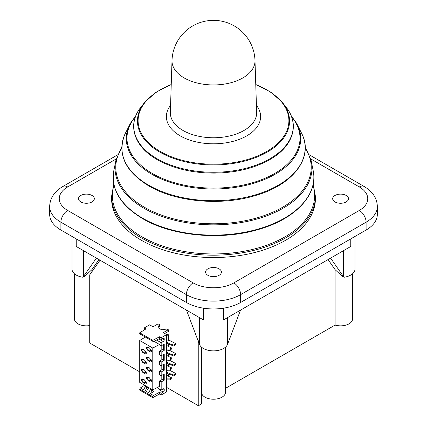 <?xml version="1.0" encoding="UTF-8"?>
<svg xmlns="http://www.w3.org/2000/svg" width="427" height="427" viewBox="0 0 427 427"><rect width="100%" height="100%" fill="white"/><g stroke="black" fill="none" stroke-linecap="round" stroke-linejoin="round"><path stroke-width="0.64" d="M139.725 332.804L145.911 328.939L144.219 327.963L149.642 324.83L153.037 326.783L158.123 323.847L159.383 324.579L157.953 327.664L161.684 329.82L167.032 328.993L168.297 329.724L163.21 332.66L166.599 334.619L161.176 337.752L159.479 336.77L152.781 340.346L139.725 332.804L139.725 333.786L153.485 341.728L159.479 338.531L159.479 336.77M154.12 341.392L159.479 344.482L152.781 348.058L152.781 389.92L159.479 386.344L159.479 380.98L161.176 381.957L161.176 390.064L163.21 388.89A1.441 0.833 -60 0 1 163.925 388.821A1.441 0.833 -60 0 1 164.224 389.477L164.224 390.337A1.441 0.833 -60 0 1 163.21 392.103L161.176 393.278L159.479 392.296L153.485 395.493L152.781 396.651L139.725 389.114L140.376 387.924L144.678 385.239M139.725 389.114L139.725 390.097L152.781 397.633L152.781 396.651M152.781 348.058L139.725 340.522L139.725 382.378L152.781 389.92M139.725 340.522L145.329 337.02M150.32 393.667L153.571 391.794L152.492 390.497L150.32 393.667L153.485 395.493M140.376 387.924L143.541 389.75L145.201 386.873L146.899 387.855L145.233 390.732L148.484 388.853L147.406 387.561L146.899 387.855M145.233 390.732L148.628 392.691L150.288 389.808L151.985 390.79M150.288 389.808L150.795 389.515L152.492 390.497M145.201 386.873L145.708 386.579L147.406 387.561M159.479 392.296L159.479 394.057L152.781 397.633M152.781 340.346L152.781 341.322M159.479 344.482L159.479 344.877L161.176 345.854L164.224 344.093L164.224 350.359L161.176 352.12L159.479 351.143L159.479 354.821L161.176 355.803L164.224 354.042L164.224 360.303L161.176 362.069L159.479 361.087L159.479 364.77L161.176 365.747L164.224 363.985L164.224 370.252L161.176 372.013L159.479 371.036L159.479 374.714L161.176 375.696L164.224 373.929L164.224 380.195L161.176 381.957M159.479 380.98L161.806 379.742A1.201 0.694 180 0 1 163.466 379.758L164.224 380.195M159.479 371.036L161.806 369.793A1.201 0.694 180 0 1 163.466 369.814L164.224 370.252M159.479 361.087L161.806 359.849A1.201 0.694 180 0 1 163.466 359.865L164.224 360.303M159.479 351.143L161.806 349.9A1.201 0.694 180 0 1 163.466 349.921L164.224 350.359M161.176 337.752L161.176 339.513L159.479 338.531M161.176 393.278L161.176 395.039L159.479 394.057M144.219 384.973L144.449 385.384M144.449 329.857L144.219 327.963M157.104 387.609L161.176 390.064M161.176 372.013L161.176 375.696M161.176 362.069L161.176 365.747M161.176 352.12L161.176 355.803M156.586 340.073L161.176 342.721L161.176 345.854M144.219 336.38L144.219 337.714M159.383 324.579L159.383 326.34L158.598 328.037M168.297 329.724L168.297 331.485L164.737 333.54M161.176 339.513L163.21 338.339A1.441 0.833 -60 0 1 163.925 338.264A1.441 0.833 -60 0 1 164.224 338.926L164.224 339.785A1.441 0.833 -60 0 1 163.21 341.547L161.176 342.721M150.32 339.903L151.985 340.863M145.233 336.967L146.899 337.928M142.693 382.234L144.726 383.409L144.726 382.528L146.253 383.409L146.253 381.839L144.726 380.959L144.726 380.078L142.693 378.904L142.693 379.784L141.166 378.904L141.166 380.473L142.693 381.354L142.693 382.234L143.029 382.037L144.726 383.019M146.253 376.87L146.253 378.434L147.779 379.315L147.779 380.195L149.813 381.37L149.813 380.489L151.339 381.37L151.339 379.806L149.813 378.925L149.813 378.044L147.779 376.87L147.779 377.751L146.253 376.87M142.693 372.285L144.726 373.46L144.726 372.579L146.253 373.46L146.253 371.896L144.726 371.015L144.726 370.134L142.693 368.96L142.693 369.841L141.166 368.96L141.166 370.524L142.693 371.405L142.693 372.285L143.029 372.093L144.726 373.07M146.253 366.921L146.253 368.49L147.779 369.371L147.779 370.252L149.813 371.426L149.813 370.545L151.339 371.426L151.339 369.857L149.813 368.976L149.813 368.095L147.779 366.921L147.779 367.802L146.253 366.921M142.693 362.342L144.726 363.516L144.726 362.635L146.253 363.516L146.253 361.952L144.726 361.066L144.726 360.185L142.693 359.011L142.693 359.892L141.166 359.011L141.166 360.58L142.693 361.461L142.693 362.342L143.029 362.144L144.726 363.126M146.253 356.977L146.253 358.541L147.779 359.422L147.779 360.303L149.813 361.477L149.813 360.596L151.339 361.477L151.339 359.913L149.813 359.032L149.813 358.152L147.779 356.977L147.779 357.858L146.253 356.977M142.693 352.392L144.726 353.572L144.726 352.686L146.253 353.572L146.253 352.003L144.726 351.122L144.726 350.241L142.693 349.067L142.693 349.948L141.166 349.067L141.166 350.631L142.693 351.512L142.693 352.392L143.029 352.2L144.726 353.177M146.253 347.028L146.253 348.597L147.779 349.478L147.779 350.359L149.813 351.533L149.813 350.652L151.339 351.533L151.339 349.969L149.813 349.089L149.813 348.202L147.779 347.028L147.779 347.909L146.253 347.028M167.304 379.87L166.599 380.276M166.599 334.619L166.599 391.906L161.176 395.039M168.297 339.769L175.412 343.436A0.721 0.416 180 0 1 175.652 343.746A0.721 0.416 180 0 1 175.438 344.039L173.912 344.92A0.721 0.416 180 0 1 172.924 344.936L171.264 344.071A0.721 0.416 0 0 0 170.25 344.098L166.599 342.198M165.804 334.154L167.032 333.967L168.297 334.693L168.297 340.474L166.599 341.451M168.297 334.693L166.599 335.675M166.599 349.051L169.914 349.051L171.718 348.01L169.514 346.932A0.721 0.416 0 0 1 168.734 347.023A0.721 0.416 0 0 1 168.286 346.639A0.721 0.416 0 0 1 168.382 346.43L168.58 346.238A0.721 0.416 180 0 0 168.676 346.03A0.721 0.416 180 0 0 168.462 345.737L168.126 345.544L166.599 346.425M166.599 359L169.914 359L171.718 357.954L169.514 356.876A0.721 0.416 0 0 1 168.734 356.967A0.721 0.416 0 0 1 168.286 356.582A0.721 0.416 0 0 1 168.382 356.38L168.58 356.182A0.721 0.416 180 0 0 168.676 355.979A0.721 0.416 180 0 0 168.462 355.686L168.126 355.488L166.599 356.369M166.599 368.944L169.914 368.944L171.718 367.903L169.514 366.825A0.721 0.416 0 0 1 168.734 366.916A0.721 0.416 0 0 1 168.286 366.531A0.721 0.416 0 0 1 168.382 366.323L168.58 366.131A0.721 0.416 180 0 0 168.676 365.923A0.721 0.416 180 0 0 168.462 365.629L168.126 365.437L166.599 366.318M166.599 378.893L169.914 378.893L171.718 377.847L169.514 376.769A0.721 0.416 0 0 1 168.734 376.86A0.721 0.416 0 0 1 168.286 376.475A0.721 0.416 0 0 1 168.382 376.267L168.58 376.075A0.721 0.416 180 0 0 168.676 375.867A0.721 0.416 180 0 0 168.462 375.573L168.126 375.381L166.599 376.262M168.297 373.903L168.297 375.477M168.297 369.926L168.297 370.31L166.599 371.287M168.297 363.953L168.297 365.533M168.297 359.977L168.297 360.361L166.599 361.343M168.297 354.01L168.297 355.584M168.297 350.033L168.297 350.418L166.599 351.394M168.297 344.061L168.297 345.64M159.709 338.664A1.441 0.833 -60 0 1 159.138 339.198L163.21 341.547M159.709 389.221A1.441 0.833 -60 0 1 159.138 389.75L163.21 392.103M168.975 369.926L175.412 373.278A0.721 0.416 180 0 1 175.652 373.588A0.721 0.416 180 0 1 175.438 373.881L173.912 374.762A0.721 0.416 180 0 1 172.924 374.778L171.264 373.913A0.721 0.416 0 0 0 170.25 373.94L166.599 372.04M175.652 373.588L175.652 374.564A0.721 0.416 180 0 1 175.438 374.858L173.912 375.739A0.721 0.416 180 0 1 172.924 375.755L171.264 374.89A0.721 0.416 0 0 0 170.25 374.917L166.599 373.017M170.25 373.94L170.25 374.917M168.975 359.977L175.412 363.329A0.721 0.416 180 0 1 175.652 363.639A0.721 0.416 180 0 1 175.438 363.932L173.912 364.813A0.721 0.416 180 0 1 172.924 364.829L171.264 363.964A0.721 0.416 0 0 0 170.25 363.991L166.599 362.091M175.652 363.639L175.652 364.621A0.721 0.416 180 0 1 175.438 364.914L173.912 365.795A0.721 0.416 180 0 1 172.924 365.811L171.264 364.946A0.721 0.416 0 0 0 170.25 364.973L166.599 363.073M170.25 363.991L170.25 364.973M168.975 350.033L175.412 353.385A0.721 0.416 180 0 1 175.652 353.695A0.721 0.416 180 0 1 175.438 353.988L173.912 354.869A0.721 0.416 180 0 1 172.924 354.885L171.264 354.02A0.721 0.416 0 0 0 170.25 354.047L166.599 352.147M175.652 353.695L175.652 354.672A0.721 0.416 180 0 1 175.438 354.965L173.912 355.846A0.721 0.416 180 0 1 172.924 355.862L171.264 354.997A0.721 0.416 0 0 0 170.25 355.024L166.599 353.124M170.25 354.047L170.25 355.024M169.914 349.051L169.914 350.033L166.599 350.033M171.718 348.01L171.718 348.987L169.914 350.033M169.914 359L169.914 359.977L166.599 359.977M171.718 357.954L171.718 358.936L169.914 359.977M169.914 368.944L169.914 369.926L166.599 369.926M171.718 367.903L171.718 368.88L169.914 369.926M171.718 377.847L171.718 378.829L169.914 379.87L166.599 379.87M169.914 378.893L169.914 379.87M170.25 344.098L170.25 345.08L166.599 343.18M175.652 343.746L175.652 344.728A0.721 0.416 180 0 1 175.438 345.021L173.912 345.902A0.721 0.416 180 0 1 172.924 345.918L171.264 345.053A0.721 0.416 0 0 0 170.25 345.08M142.693 381.354L143.029 381.156L143.029 382.037M141.166 380.473L141.502 380.276L143.029 381.156M141.502 379.101L141.502 380.276M142.693 379.784L143.029 379.101M144.726 382.528L145.068 382.33L146.253 383.019M146.589 377.062L146.589 378.242L148.116 379.123L148.116 380.003L149.813 380.98M149.813 380.489L150.155 380.297L151.339 380.98M148.116 377.062L147.779 377.751M146.253 378.434L146.589 378.242M147.779 380.195L148.116 380.003M147.779 379.315L148.116 379.123M142.693 371.405L143.029 371.212L143.029 372.093M141.166 370.524L141.502 370.332L143.029 371.212M141.502 369.152L141.502 370.332M142.693 369.841L143.029 369.152M144.726 372.579L145.068 372.387L146.253 373.07M146.589 367.119L146.589 368.293L148.116 369.174L148.116 370.054L149.813 371.036M149.813 370.545L150.155 370.348L151.339 371.036M148.116 367.119L147.779 367.802M146.253 368.49L146.589 368.293M147.779 370.252L148.116 370.054M147.779 369.371L148.116 369.174M142.693 361.461L143.029 361.263L143.029 362.144M141.166 360.58L141.502 360.383L143.029 361.263M141.502 359.208L141.502 360.383M142.693 359.892L143.029 359.208M144.726 362.635L145.068 362.438L146.253 363.126M146.589 357.169L146.589 358.349L148.116 359.23L148.116 360.11L149.813 361.087M149.813 360.596L150.155 360.404L151.339 361.087M148.116 357.169L147.779 357.858M146.253 358.541L146.589 358.349M147.779 360.303L148.116 360.11M147.779 359.422L148.116 359.23M142.693 351.512L143.029 351.32L143.029 352.2M141.166 350.631L141.502 350.439L143.029 351.32M141.502 349.265L141.502 350.439M142.693 349.948L143.029 349.265M144.726 352.686L145.068 352.494L146.253 353.177M146.589 347.226L146.589 348.4L148.116 349.281L148.116 350.161L149.813 351.143M149.813 350.652L150.155 350.455L151.339 351.143M148.116 347.226L147.779 347.909M146.253 348.597L146.589 348.4M147.779 350.359L148.116 350.161M147.779 349.478L148.116 349.281M201.629 393.267L201.629 403.691L200.364 404.812L198.24 405.65L198.24 340.586M100.025 260.208L89.723 274.86L89.723 342.998L139.725 371.869M198.24 405.65L166.599 387.385M334.998 195.47A7.916 4.569 180 0 1 343.618 194.477A7.916 4.569 180 0 1 348.501 198.699A7.916 4.569 180 0 1 340.591 203.268A7.916 4.569 180 0 1 332.676 198.699A7.916 4.569 180 0 1 334.998 195.47M219.094 268.845A7.916 4.569 180 0 1 221.416 272.074A7.916 4.569 180 0 1 213.5 276.643A7.916 4.569 180 0 1 205.584 272.074A7.916 4.569 180 0 1 210.474 267.852A7.916 4.569 180 0 1 219.094 268.845M92.002 201.928A7.916 4.569 180 0 1 83.382 202.921A7.916 4.569 180 0 1 78.499 198.699A7.916 4.569 180 0 1 86.409 194.13A7.916 4.569 180 0 1 94.324 198.699A7.916 4.569 180 0 1 92.002 201.928M315.414 196.351L315.414 198.699A101.914 58.841 180 0 1 213.5 257.54A101.914 58.841 180 0 1 111.586 198.699L111.586 196.351A101.914 58.841 0 0 0 141.438 237.956A101.914 58.841 0 0 0 252.501 250.708A101.914 58.841 0 0 0 315.414 196.351L313.194 184.032M377.34 206.529C377.11 198.299 372.702 191.611 364.119 186.476A9.591 5.54 120 0 0 359.32 186.951A28.774 16.616 180 0 1 359.32 210.447A9.591 5.54 60 0 1 366.104 222.195A38.366 22.151 -0 0 0 377.34 206.529L377.34 214.365A38.366 22.151 180 0 1 366.104 230.025L240.631 302.465A38.366 22.151 180 0 1 186.369 302.465L60.896 230.025A38.366 22.151 180 0 1 49.66 214.365L49.66 206.529A38.366 22.151 -0 0 0 60.896 222.195A9.591 5.54 -60 0 1 67.679 210.447A28.774 16.616 180 0 1 67.679 186.951L116.288 158.887M343.543 250.638L343.543 276.691L344.05 277.246L341.99 276.061L335.099 269.661L335.099 325.07L225.488 388.351M354.976 236.451L354.976 269.186A14.39 8.305 180 0 1 344.05 277.246M203.327 308.161L203.327 319.85L76.236 246.47L76.236 238.88M350.764 238.88L350.764 246.47L223.673 319.85L223.673 308.161M98.931 259.573L91.901 269.661L91.901 271.759M186.471 310.119L199.532 344.557A14.39 8.305 180 0 0 213.5 350.866A14.39 8.305 180 0 0 227.468 344.557L240.529 310.119M335.099 269.661L328.069 259.573M96.401 258.116L82.95 277.246L85.01 276.061L91.901 269.661M82.95 277.246A14.39 8.305 180 0 1 72.024 269.186L72.024 236.451M83.457 276.691L83.457 250.638M225.488 347.151L225.488 392.29A11.988 6.923 180 0 1 213.5 399.213A11.988 6.923 180 0 1 201.512 392.29L201.512 347.151M330.599 258.116L343.543 276.691M352.579 273.776L352.579 318.916A11.988 6.923 180 0 1 335.099 325.07M89.723 325.566A11.988 6.923 180 0 1 74.421 318.916L74.421 273.776M199.42 317.592L199.42 343.639M227.58 343.639L227.58 317.592M161.806 379.742L161.806 375.328M161.806 369.793L161.806 365.384M161.806 359.849L161.806 355.44M161.806 349.9L161.806 345.491M163.21 338.339L164.224 338.926M162.463 338.766L164.224 339.785M163.21 388.89L164.224 389.477M162.463 389.323L164.224 390.337M163.466 349.921L163.466 344.53M163.466 379.758L163.466 374.372M163.466 369.814L163.466 364.423M163.466 359.865L163.466 354.479M171.264 373.913L171.264 374.89M172.924 374.778L172.924 375.755M173.912 374.762L173.912 375.739M175.438 373.881L175.438 374.858M171.264 363.964L171.264 364.946M172.924 364.829L172.924 365.811M173.912 364.813L173.912 365.795M175.438 363.932L175.438 364.914M171.264 354.02L171.264 354.997M172.924 354.885L172.924 355.862M173.912 354.869L173.912 355.846M175.438 353.988L175.438 354.965M168.382 346.43L168.382 346.847M168.58 346.238L168.58 346.97M168.382 356.38L168.382 356.791M168.58 356.182L168.58 356.919M168.382 366.323L168.382 366.74M168.58 366.131L168.58 366.862M168.382 376.267L168.382 376.683M168.58 376.075L168.58 376.811M171.264 344.071L171.264 345.053M172.924 344.936L172.924 345.918M173.912 344.92L173.912 345.902M175.438 344.039L175.438 345.021M114.03 185.078A101.119 58.382 0 0 0 141.999 236.862A101.119 58.382 0 0 0 260.475 247.276A101.119 58.382 0 0 0 312.97 185.078M142.538 218.16A100.356 57.939 0 0 0 256.237 229.614A100.356 57.939 0 0 0 313.407 171.723C317.656 194.861 295.735 218.325 260.646 228.824C223.059 240.849 172.716 236.547 142.73 218.704C121.006 205.681 111.292 190.02 113.593 171.723A100.356 57.939 0 0 0 142.538 218.16M113.593 171.723L116.005 159.97A98.482 56.855 0 0 0 143.862 208.2A98.482 56.855 0 0 0 257.524 218.854A98.482 56.855 0 0 0 310.995 159.976L305.198 147.192M121.791 147.918A97.708 56.412 0 0 0 144.411 207.266A97.708 56.412 0 0 0 266.128 214.904A97.708 56.412 0 0 0 305.209 147.918M148.692 185.222A91.656 52.916 0 0 0 259.024 193.73A91.656 52.916 0 0 0 302.209 134.5C313.477 157.958 293.103 184.555 256.211 195.299C221.907 206.156 176.148 202.184 148.847 185.948C125.18 171.398 117.158 154.248 124.791 134.5A91.656 52.916 0 0 0 148.692 185.222M127.951 128.815A91.656 52.916 0 0 0 124.791 134.5L130.491 123.163A87.22 50.359 0 0 0 151.825 174.237A87.22 50.359 0 0 0 259.013 181.587A87.22 50.359 0 0 0 296.498 123.147M135.519 116.544A86.51 49.943 0 0 0 152.327 173.485A86.51 49.943 0 0 0 263.523 178.918A86.51 49.943 0 0 0 291.481 116.544M157.115 158.769A79.737 46.036 0 0 0 258.105 164.379A79.737 46.036 0 0 0 286.885 108.207C299.669 124.956 292.986 146.039 271.012 158.903C255.367 168.057 236.446 172.791 214.253 173.106C192.155 173.036 173.148 168.548 157.232 159.634C134.318 146.824 127.065 125.282 140.115 108.207A79.737 46.036 0 0 0 157.115 158.769M140.115 108.207L144.854 102.133A76.049 43.906 0 0 0 159.725 152.076A76.049 43.906 0 0 0 257.396 156.88A76.049 43.906 0 0 0 282.135 102.117M171.238 84.615A75.398 43.527 0 0 0 160.189 89.883A75.398 43.527 0 0 0 160.189 151.446A75.398 43.527 0 0 0 271.636 148.377A75.398 43.527 0 0 0 255.762 84.615M170.57 105.373A47.125 27.205 0 0 0 180.178 135.834A47.125 27.205 0 0 0 240.31 138.967A47.125 27.205 0 0 0 256.43 105.373M172.006 60.533L170.346 112.376A43.164 24.921 0 0 0 182.98 130.459A43.164 24.921 0 0 0 230.388 135.775A43.164 24.921 0 0 0 256.654 112.376L254.994 60.533A41.515 41.515 0 0 0 213.5 20.352A41.515 41.515 0 0 0 172.006 60.533A41.499 23.96 0 0 0 184.154 77.922A41.499 23.96 0 0 0 229.737 83.03A41.499 23.96 0 0 0 254.994 60.533M310.712 158.887L359.32 186.951M117.687 154.836L62.881 186.476A9.591 5.54 60 0 1 67.679 186.951M60.896 230.025L60.896 222.195L186.369 294.635A9.591 5.54 -60 0 1 193.153 282.887L67.679 210.447M186.369 302.465L186.369 294.635A38.366 22.151 -0 0 0 240.631 294.635A9.591 5.54 -120 0 0 233.847 282.887A28.774 16.616 180 0 1 193.153 282.887M359.32 210.447L233.847 282.887M240.631 302.465L240.631 294.635L366.104 222.195L366.104 230.025M168.676 346.03L168.676 347.007M168.676 355.979L168.676 356.951M168.676 365.923L168.676 366.9M168.676 375.867L168.676 376.844M113.806 184.032L111.586 196.351M313.407 171.723L310.995 159.97M121.802 147.192L116.005 159.97M302.209 134.5L296.509 123.163L291.123 115.648M135.877 115.648L130.491 123.163M286.885 108.207L282.146 102.133L270.985 92.259L255.762 84.471M171.238 84.471L156.015 92.259L144.854 102.133M364.119 186.476L309.313 154.836M62.881 186.476C54.341 191.547 49.932 198.229 49.66 206.529"/></g></svg>

